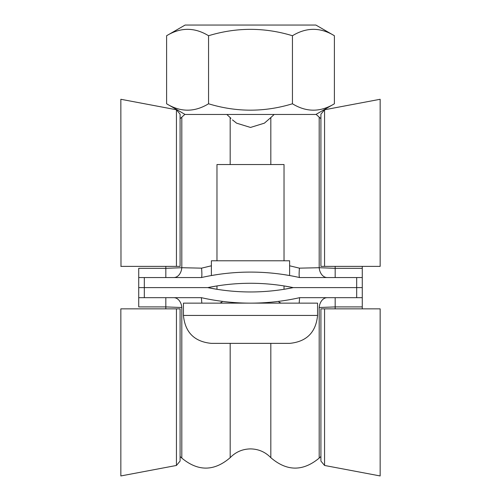 <?xml version="1.0" encoding="UTF-8"?>
<svg xmlns="http://www.w3.org/2000/svg" width="501" height="501" viewBox="0 0 501 501"><rect width="100%" height="100%" fill="white"/><g stroke="black" fill="none" stroke-linecap="round" stroke-linejoin="round"><path stroke-width="0.75" d="M284.029 289.296L293.235 287.618L284.029 285.933L284.029 289.296L293.235 287.618A212.368 212.368 0 0 0 207.765 287.618L216.971 285.933L207.765 287.618L138.727 287.618L138.727 277.554L144.319 277.554L144.319 287.618L138.727 287.618L138.727 297.675L144.319 297.675L144.319 287.618L207.765 287.618L216.971 289.296L207.765 287.618A212.368 212.368 0 0 0 293.235 287.618L356.681 287.618L356.681 297.675L362.273 297.675L362.273 287.618L356.681 287.618L356.681 277.554L362.273 277.554L362.273 268.323L335.175 268.323L319.187 267.716L299.435 268.154L289.622 265.793M362.273 308.854L362.273 297.675M165.825 308.854L165.825 306.906L181.813 307.514A11.179 8.054 90 0 0 173.816 297.675M138.727 297.675L138.727 306.906L165.825 306.906L165.825 297.675M327.184 297.675A11.179 8.054 -90 0 0 319.187 307.514L335.175 306.906L362.273 306.906M201.828 303.136L201.383 297.675A223.54 223.54 0 0 0 299.617 297.675L299.172 303.136M144.319 297.675L201.383 297.675M299.617 297.675L356.681 297.675M270.822 164.541L270.822 117.566L264.39 123.171L250.5 127.442L236.61 123.171L232.451 119.877M232.608 120.021L236.585 123.152M284.029 274.623L289.622 275.544L289.622 260.789L211.378 260.789L211.378 275.544L216.971 274.623M215.68 274.824L211.378 275.544M211.378 265.793L201.565 268.154L181.813 267.716L165.825 268.323L138.727 268.323L138.727 277.554M362.273 266.382L362.273 268.323M362.273 277.554L362.273 287.618L293.235 287.618L284.029 285.933M144.319 277.554L201.396 277.554C201.978 276.978 202.035 273.847 201.565 268.154M201.383 277.554A223.54 223.54 0 0 1 299.617 277.554L356.681 277.554M299.435 268.154C298.965 273.847 299.022 276.978 299.604 277.554L299.617 277.554M180.084 118.731L184.907 114.347L166.608 103.782C180.554 112.305 194.538 112.305 208.554 103.782C236.516 112.293 264.478 112.293 292.446 103.782C306.393 112.305 320.377 112.305 334.392 103.782L316.093 114.347L319.187 117.14L319.187 267.716A11.179 8.054 -90 0 0 327.184 277.554M173.816 277.554A11.179 8.054 90 0 0 181.813 267.716L181.813 117.14M315.887 25.05L185.113 25.05L166.608 35.734C180.623 27.211 194.607 27.211 208.554 35.734C236.522 27.223 264.484 27.223 292.446 35.734C306.462 27.211 320.446 27.211 334.392 35.734L315.887 25.05M315.887 114.466L185.113 114.466M292.446 103.782L292.446 35.734M208.554 103.782L208.554 35.734M334.392 103.782L334.392 35.734M166.608 103.782L166.608 35.734M176.44 308.854L180.084 308.854L180.084 461.064L176.44 465.46L176.44 308.854L120.985 308.854M324.56 308.854L320.916 308.854L320.916 461.064L324.56 465.46L380.153 475.95L380.153 308.854L324.56 308.854L324.56 465.46M176.44 465.46L120.847 475.95L120.847 308.854M176.44 109.769L180.084 114.165L180.084 266.382L176.44 266.382L176.44 109.769L120.847 99.279L120.985 266.382M176.44 266.382L120.847 266.382M324.56 109.769L320.916 114.165L320.916 266.382L324.56 266.382L324.56 109.769L380.153 99.279L380.153 266.382L324.56 266.382M211.378 343.373L289.622 343.373C306.593 341.72 315.906 332.401 317.565 315.436L183.435 315.436C185.094 332.401 194.407 341.72 211.378 343.373M183.435 315.436L183.435 303.136L317.565 303.136L317.565 315.436M216.971 260.789L216.971 164.541L284.029 164.541L284.029 260.789M222.557 343.373L278.443 343.373M181.813 307.514L181.813 458.089C198.052 471.579 214.171 471.441 230.178 457.67L230.178 343.373M320.916 456.499L319.187 458.089C302.948 471.579 286.822 471.441 270.822 457.67L270.822 343.373M319.187 458.089L319.187 307.514M335.175 308.854L335.175 297.675M226.828 114.466L230.178 117.566L230.178 164.541M335.175 266.382L335.175 277.554M165.825 266.382L165.825 277.554M230.178 457.67C235.746 451.958 242.522 449.034 250.5 448.902C258.478 449.034 265.254 451.958 270.822 457.67M181.813 458.089L180.084 456.499M230.178 117.566L230.942 118.342M270.822 117.566L274.172 114.466M319.187 117.14L320.916 118.731M222.363 301.358L221.755 302.303L219.764 303.136M278.637 301.358L279.245 302.303L281.236 303.136M216.971 285.933L216.971 289.296"/></g></svg>
